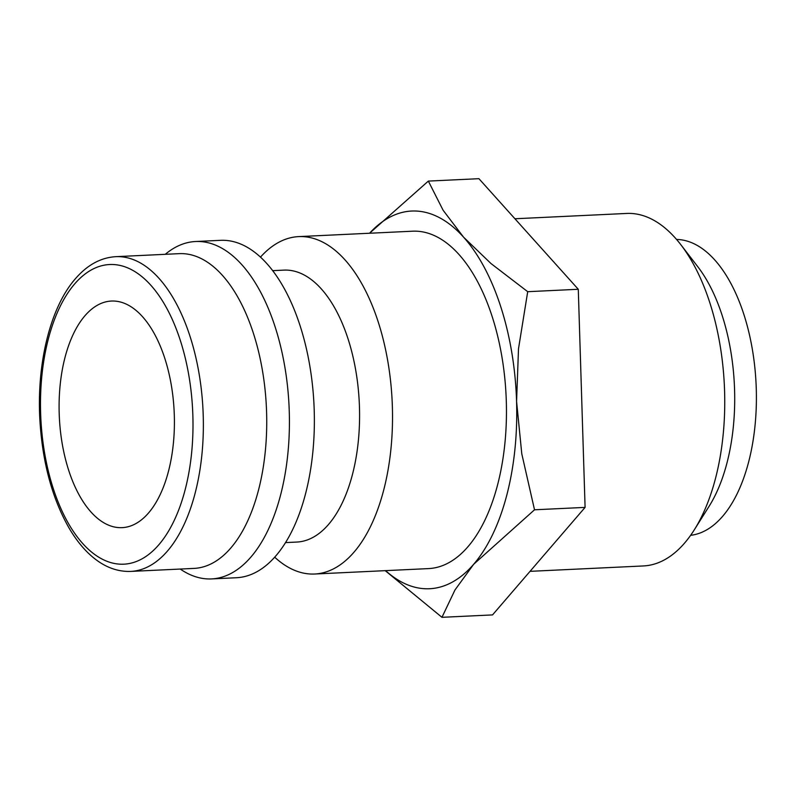 <?xml version="1.0" encoding="UTF-8"?>
<svg xmlns="http://www.w3.org/2000/svg" width="796" height="796" viewBox="0 0 796 796"><rect width="100%" height="100%" fill="white"/><g stroke="black" fill="none" stroke-linecap="round" stroke-linejoin="round"><path stroke-width="1.19" d="M260.461 257.128A168.891 85.61 87.3 0 1 298.649 236.611A168.891 85.61 87.3 0 1 378.279 322.131A168.891 85.61 87.3 0 1 314.699 574.015A168.891 85.61 87.3 0 1 274.729 557.22M314.699 574.015L428.636 568.593A168.891 85.61 -92.7 0 0 492.217 316.709A168.891 85.61 -92.7 0 0 412.587 231.198L298.649 236.611M272.67 270.66L283.923 270.123A136.116 68.993 87.3 0 1 348.101 339.046A136.116 68.993 87.3 0 1 296.848 542.056L285.605 542.593M165.21 254.322L166.991 252.919A168.891 85.61 87.3 0 1 195.547 241.516L220.492 240.332A168.891 85.61 87.3 0 1 300.122 325.843A168.891 85.61 87.3 0 1 236.541 577.727L211.587 578.921A168.891 85.61 87.3 0 1 182.085 570.274L180.185 569.05M195.547 241.516A168.891 85.61 87.3 0 1 275.177 327.037A168.891 85.61 87.3 0 1 211.587 578.921M253.446 333.425A157.548 79.859 87.3 0 1 194.134 568.394L130.743 571.409A157.548 79.859 87.3 0 0 167.498 551.001A157.548 79.859 87.3 0 0 190.055 336.439A157.548 79.859 87.3 0 0 115.778 256.67L179.17 253.655A157.548 79.859 87.3 0 1 253.446 333.425M385.622 570.642A189.06 95.828 -92.7 0 0 473.7 564.245A189.06 95.828 -92.7 0 0 516.574 401.423A189.06 95.828 -92.7 0 0 500.774 306.778A189.06 95.828 -92.7 0 0 463.491 237.079A189.06 95.828 -92.7 0 0 369.573 233.238M385.214 570.662L441.959 617.318L454.974 589.975L473.7 564.245L534.514 509.788L521.778 453.79L516.574 401.423L518.504 348.728L527.708 291.684L490.993 263.546L463.491 237.079L443.123 210.273L428.348 181.09L369.543 233.248M514.922 218.761L626.641 213.447A176.453 89.441 87.3 0 1 680.779 244.631L697.784 266.71A148.185 75.113 87.3 0 1 722.191 315.554A148.185 75.113 87.3 0 1 709.176 506.166L694.341 529.758A176.453 89.441 87.3 0 1 643.417 565.946L530.037 571.339M676.56 239.447A148.185 75.113 87.3 0 1 743.902 314.519A148.185 75.113 87.3 0 1 690.63 535.32M680.779 244.631A176.453 89.441 87.3 0 1 709.843 302.788A176.453 89.441 87.3 0 1 694.341 529.758M164.842 358.479A113.43 57.501 87.3 0 1 122.136 527.648A113.43 57.501 87.3 0 1 68.655 470.217A113.43 57.501 87.3 0 1 111.36 301.047A113.43 57.501 87.3 0 1 164.842 358.479M428.348 181.09L478.923 178.682L578.284 289.276L585.09 507.39L492.535 614.91L441.959 617.318M585.09 507.39L534.514 509.788M578.284 289.276L527.708 291.684M74.635 283.963A149.986 76.028 87.3 0 1 180.334 340.479A149.986 76.028 87.3 0 1 158.862 544.733A149.986 76.028 87.3 0 1 53.153 488.217A149.986 76.028 87.3 0 1 74.635 283.963M130.743 571.409C115.649 571.916 101.5 565.817 88.306 553.12C81.311 546.355 74.914 538.026 69.123 528.156C52.009 498.137 42.238 461.63 39.8 418.656C36.795 362.508 50.586 307.007 75.411 278.719C87.311 264.939 100.764 257.596 115.778 256.67"/></g></svg>
